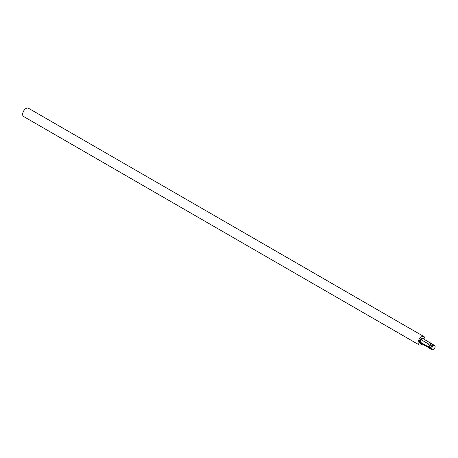 <?xml version="1.0" encoding="UTF-8"?>
<svg xmlns="http://www.w3.org/2000/svg" width="458" height="458" viewBox="0 0 458 458"><rect width="100%" height="100%" fill="white"/><g stroke="black" fill="none" stroke-linecap="round" stroke-linejoin="round"><path stroke-width="0.69" d="M423.318 338.805A2.553 1.477 120 0 0 422.036 338.937A2.553 1.477 120 0 0 420.37 341.187A2.553 1.477 120 0 0 420.759 343.231M424.079 339.241A2.977 1.718 120 0 0 423.524 338.445A2.977 1.718 120 0 0 422.036 338.588A2.977 1.718 120 0 0 420.095 341.21A2.977 1.718 120 0 0 420.547 343.597A2.977 1.718 120 0 0 421.52 343.677M423.524 338.445L422.986 338.13A2.977 1.718 120 0 0 421.497 338.273A2.977 1.718 120 0 0 419.551 340.901A2.977 1.718 120 0 0 420.009 343.282L420.547 343.597M424.806 339.664A4.803 2.771 120 0 0 423.896 336.55A4.803 2.771 120 0 0 421.497 336.785A4.803 2.771 120 0 0 418.36 341.015A4.803 2.771 120 0 0 419.093 344.863A4.803 2.771 120 0 0 422.247 344.095M423.896 336.55L28.436 108.231A4.803 2.771 120 0 0 26.037 108.472A4.803 2.771 120 0 0 22.9 112.702A4.803 2.771 120 0 0 23.639 116.55L419.093 344.863M429.089 347.536L428.436 347.668L432.289 349.706A2.399 1.385 -60 0 0 432.947 349.769L433.944 349.191A2.399 1.385 -60 0 0 434.602 348.372L435.1 347.09A2.399 1.385 -60 0 0 435.1 346.214L434.602 345.504L422.557 338.365M428.43 347.479L419.997 342.796M432.289 349.706L431.791 349.002L427.497 346.334L427.932 345.893L431.791 348.12L432.289 346.838L428.43 344.611L428.436 343.924L420.931 339.59M428.436 343.924L429.089 343.792L432.947 346.019L433.944 345.447L430.085 343.214L430.308 342.842M427.497 346.334L419.946 341.977M433.944 345.447A2.399 1.385 -60 0 1 434.602 345.504M432.289 346.838A2.399 1.385 -60 0 1 432.947 346.019M431.791 349.002A2.399 1.385 -60 0 1 431.791 348.12M428.43 344.611A2.399 1.385 -60 0 1 429.089 343.792M427.932 346.775A2.399 1.385 -60 0 1 427.932 345.893M430.085 343.214A2.399 1.385 -60 0 1 430.743 343.277"/></g></svg>
